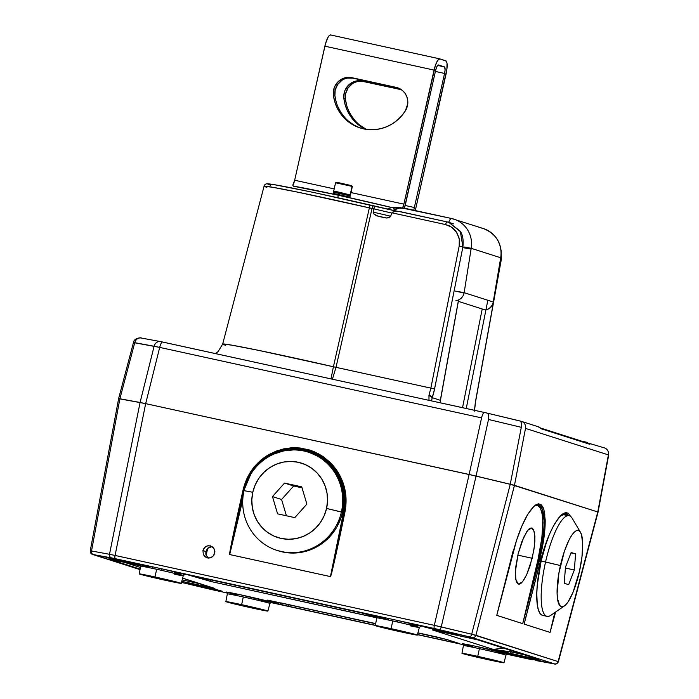 <?xml version="1.0" encoding="UTF-8"?>
<svg xmlns="http://www.w3.org/2000/svg" width="699" height="699" viewBox="0 0 699 699"><rect width="100%" height="100%" fill="white"/><g stroke="black" fill="none" stroke-linecap="round" stroke-linejoin="round"><path stroke-width="1.05" d="M212.147 546.592L207.909 548.121L205.864 551.502L202.946 550.567L203.549 548.916L205.96 546.408L208.669 545.622L212.784 547.081L214.357 549.231L214.75 553.154L212.776 556.561L209.018 558.108L206.118 557.47L203.33 554.499L202.946 550.567L204.921 547.16L207.236 545.867L210.696 545.893M532.201 558.283L517.819 555.128L532.201 558.283L526.705 574.674L523.56 580.397L521.358 583.018L519.278 584.172L517.522 583.613L516.264 581.393L515.408 575.705L515.862 566.312L518.142 553.783L523.647 537.391L527.885 530.2L532 527.955L534.508 532.315L534.892 540.982L533.835 550.331L530.008 566.05L526.705 574.674L522.459 581.865L518.343 584.111L515.836 579.751L515.451 571.083L518.142 553.783L521.847 541.708L526.784 531.668L528.986 529.047L531.074 527.894L533.52 529.37L534.936 536.36L534.482 545.753L532.201 558.283M335.607 469.955L340.963 479.444L344.275 489.85L345.402 500.799L344.301 511.79L344.974 511.939C347.892 496.386 344.939 482.196 336.114 469.361L335.581 469.938L336.114 469.361L332.479 464.818L323.384 456.77L318.01 453.511L309.159 449.876L299.74 447.972L291.387 447.788L283.278 448.941L268.774 454.612L269.438 455.468L289.631 448.924L309.613 450.969L323.838 458.116L335.607 469.955M251.579 472.375L244.108 489.85L229.7 554.534L242.78 499.654L229.7 554.534L244.108 489.85L243.147 489.641L244.108 489.85C247.9 474.752 256.341 463.288 269.438 455.468L268.774 454.612C255.458 462.589 246.922 474.263 243.147 489.641C234.733 526.653 228.652 556.02 229.691 554.552L330.435 576.605C330.776 578.379 337.355 549.126 344.974 511.939L344.301 511.79L330.435 576.588L229.691 554.552L330.435 576.605L343.62 511.659L344.301 511.79L330.435 576.588L343.62 511.659L343.873 491.563L341.173 481.899L336.708 472.987L330.653 465.15L323.218 458.693L314.69 453.852L305.393 450.811L295.668 449.684L284.327 450.838L293.126 449.71L305.393 450.811L311.343 452.515L322.222 458.002L331.116 465.648L334.681 469.999L340.029 479.173L343.192 488.348L344.555 496.989L344.563 504.792L343.62 511.659L344.301 511.79L344.939 493.791M538.527 504.591L542.354 508.994L543.997 520.161C544.241 531.188 542.529 544.259 538.842 559.375L539.593 559.567C543.481 544.233 545.342 530.96 545.185 519.741A0.935 0.673 178.7 0 1 543.997 520.161A0.935 0.673 -1.3 0 0 545.185 519.741L543.805 509.265L542.826 506.819L540.869 504.46L538.413 503.83L535.95 504.73L533.285 506.88L527.841 514.202A0.935 0.69 31.1 0 1 527.762 514.464A0.935 0.69 -148.9 0 0 527.841 514.202C522.302 523.577 517.478 535.906 513.372 551.188L500.126 601.804M513.04 551.127L496.762 615.365A0.935 0.909 -72.3 0 0 496.771 615.347L522.712 623.639A0.935 0.909 107.7 0 1 522.712 623.657L539.593 559.567L538.842 559.375L522.712 623.639L496.771 615.347A0.935 0.909 107.7 0 1 496.762 615.365L522.712 623.657A0.935 0.909 -72.3 0 0 522.712 623.639L538.081 559.191L538.842 559.375L522.712 623.639L538.081 559.191L541.708 539.733L542.87 522.703L542.45 515.914L541.393 510.637L539.724 507.063L537.505 505.325L535.661 505.246L537.505 505.325L540.205 507.815L541.978 512.979L542.791 520.082L542.074 536.718L538.081 559.191L538.842 559.375L542.005 544.198M527.579 514.639A0.935 0.69 -148.9 0 0 527.762 514.464C533.04 506.137 535.382 505.447 535.661 505.246L538.824 504.669M496.771 615.347L499.226 605.43L496.771 615.347M540.397 559.873L549.327 534.613L553.224 526.443L558.37 518.256L561.55 514.787L565.972 512.568L568.444 513.354L570.55 516.325L568.235 513.206L565.779 512.585L563.307 513.477L560.65 515.635L555.207 522.948A0.935 0.69 31.1 0 1 555.128 523.21A0.935 0.69 -148.9 0 0 555.207 522.948C549.667 532.323 544.844 544.652 540.738 559.934L527.492 610.55M554.936 523.394A0.935 0.69 -148.9 0 0 555.128 523.21C560.406 514.883 562.739 514.193 563.027 513.992L565.875 513.337L568.671 515.547M555.591 612.027L550.069 632.403L524.128 624.111L540.738 559.934L524.128 624.111A0.935 0.909 -72.3 0 0 524.128 624.093L550.078 632.394L524.128 624.093A0.935 0.909 107.7 0 1 524.128 624.111L550.069 632.403A0.935 0.909 -72.3 0 0 550.078 632.394L555.189 612.307L550.078 632.394A0.935 0.909 107.7 0 1 550.069 632.403L555.548 612.202M524.958 620.642L526.592 614.176L524.958 620.651M550.078 632.394L554.805 612.569L550.078 632.394M566.443 515.058L564.871 514.071L563.027 513.992L564.871 514.071L566.443 515.058M538.387 504.564L542.214 509.038L543.997 520.161C543.499 510.742 541.699 505.56 538.588 504.626L538.405 504.564M344.939 493.774L345.254 496.893M309.072 450.803L305.367 449.841C293.353 447.159 281.374 449.038 269.438 455.468L289.692 448.941L309.692 450.995M568.462 515.504L565.771 513.319M305.306 449.815L309.806 451.03C320.352 454.49 328.949 460.798 335.581 469.946C341.226 477.933 344.441 486.871 345.245 496.762M477.452 639.795L477.452 639.795A1.564 1.512 -72.3 0 0 477.67 639.856L432.969 630.052M433.031 630.061L446.207 632.778M477.67 639.856A1.564 1.512 107.7 0 1 477.539 639.821L468.409 637.637L477.67 639.856L538.457 659.288L477.67 639.856M532.821 657.497L532.979 658.283L538.676 659.375L532.979 658.283L532.821 657.497M510.724 651.826L511.939 650.821L510.724 651.826L524.591 654.867L510.724 651.826L510.777 653.425L532.979 658.283L510.777 653.425L510.724 651.826L493.337 649.415L510.777 653.425L493.337 649.415L503.306 648.06L493.337 649.415L432.419 629.948L493.337 649.415L506.592 651.407M367.814 614.255L367.814 614.255A1.564 1.512 -72.3 0 0 368.032 614.325L188.11 574.928A1.564 1.512 -72.3 0 0 188.704 574.928A1.564 1.512 107.7 0 1 188.11 574.928L211.054 581.542C206.528 580.214 203.418 578.886 201.714 577.549L199.905 578.693A1.564 1.512 -72.3 0 0 201.67 577.697M209.805 579.488L211.054 581.542L188.11 574.928L193.606 575.932M368.032 614.325A1.564 1.512 107.7 0 1 367.901 614.281L358.77 612.106L376.726 617.103L368.032 614.325M447.185 639.629L436.683 636.955M436.377 636.885L447.421 639.699A1.564 1.512 107.7 0 1 447.264 639.655L459.086 643.438A1.564 1.512 -72.3 0 0 459.217 643.473L447.421 639.699L459.217 643.473A1.564 1.512 107.7 0 1 459.077 643.429L459.138 643.447M453.581 641.673L453.747 642.468L459.444 643.552L453.747 642.468L453.581 641.673M443.376 638.615L417.88 633.032L443.376 638.615M375.66 623.788L288.521 604.705L288.573 606.295L375.372 625.299L288.573 606.295L288.521 604.705L281.103 602.931A1.564 1.512 107.7 0 1 279.294 604.076L288.573 606.295L279.294 604.076A1.564 1.512 -72.3 0 0 281.103 602.931L375.66 623.788M417.486 634.526L453.747 642.468L417.486 634.526M267.499 600.301L279.294 604.076L268.372 600.223A1.564 1.512 107.7 0 1 267.499 600.301L270.6 600.581L267.499 600.301M270.303 600.528L270.793 600.616M201.085 584.032L201.137 585.622L214.908 588.453L204.728 585.308M200.377 583.875L182.159 579.882L200.377 583.875M213.649 588.112L181.766 581.376L201.137 585.622L201.076 584.093M140.429 567.466L124.099 562.249L140.429 567.466M108.869 559.104L140.123 569.1L108.869 559.104A1.564 1.512 -72.3 0 0 109.472 559.113A1.564 1.512 107.7 0 1 108.869 559.104L114.348 560.109L108.869 559.104M114.348 560.109L140.709 565.902L109.018 559.034M420.719 626.321L419.339 627.466A21.818 0.507 -167.3 0 0 397.556 622.04L392.759 620.93L391.091 628.663A21.538 0.498 12.7 0 1 417.338 635.068A21.538 0.498 12.7 0 1 401.567 632.01A21.538 0.498 12.7 0 1 375.311 625.605A21.538 0.498 12.7 0 1 391.091 628.663L417.312 635.033L397.495 631.11L375.346 625.64L391.091 628.663L392.759 620.93L388.216 619.987A1.564 0.725 102 0 0 387.84 618.327L397.853 620.52L397.556 622.04L388.216 619.987A21.818 0.507 -167.3 0 0 376.813 617.916M174.252 574.159A21.818 0.507 -167.3 0 0 183.234 575.749A21.818 0.507 -167.3 0 0 161.46 570.34L161.757 568.82L434.42 628.523A3.128 0.795 -77.6 0 1 434.324 625.343L115.082 555.443A3.128 0.795 102.4 0 0 115.178 558.623A3.128 0.795 -77.6 0 1 115.082 555.443L109.498 554.29A3.128 2.7 100.4 0 0 111.456 557.854L151.744 566.636L139.992 564.591A23.373 0.542 12.7 0 1 151.744 566.636L161.757 568.82L161.46 570.34L152.137 568.296A1.564 0.725 102 0 0 151.744 566.636L387.84 618.327L376.088 616.291A23.373 0.542 12.7 0 1 387.84 618.327A1.564 0.725 -78 0 1 388.216 619.987A21.818 0.507 -167.3 0 0 376.778 617.872L376.018 616.247M92.539 554.429A3.128 3.023 -72.3 0 0 92.827 554.508L111.456 557.854A3.128 2.7 -79.6 0 1 109.498 554.29L91.517 550.978A3.128 2.7 100.4 0 0 93.483 554.543L151.744 566.636A1.564 0.725 -78 0 1 152.12 568.296L152.12 568.296A21.818 0.507 -167.3 0 0 140.717 566.216M269.858 603.42A21.818 0.507 -167.3 0 0 243.304 596.972A21.818 0.507 -167.3 0 0 227.332 593.888L226.563 592.254M226.642 592.298A23.373 0.542 12.7 0 1 249.062 596.675A23.373 0.542 12.7 0 1 271.186 602.328L239.346 594.534L226.161 592.044L236.507 594.866M505.954 655.12A21.818 0.507 -167.3 0 0 479.4 648.672A21.818 0.507 -167.3 0 0 463.428 645.588L462.668 643.945M462.747 643.989A23.373 0.542 12.7 0 1 485.158 648.366A23.373 0.542 12.7 0 1 507.282 654.028L475.442 646.234L462.257 643.744L472.603 646.566M210.163 545.753L213.719 548.112L214.881 551.397L213.929 555.189L214.881 551.397L214.75 553.154L212.776 556.561L210.46 557.863L207.035 557.846M206.083 555.128L207.821 548.191L206.083 555.128M377.242 617.846L211.054 581.542L205.497 579.62M203.295 578.554L201.994 577.767M377.574 617.96L375.73 616.789L376.726 617.82L211.054 581.542M182.605 578.195L208.451 586.627M205.253 585.5L203.077 584.722M436.272 636.859L417.923 632.84L436.272 636.859M375.695 623.587L267.586 600.118M214.908 588.453L182.622 578.125L214.908 588.453M206.362 550.122L209.036 547.334M210.25 546.828L211.753 546.592M207.734 557.549L205.838 554.298L205.864 551.502L206.196 555.408L208.468 558.099M209.656 588.803L209.822 588.025L209.656 588.803L188.241 583.508L215.965 589.484L222.623 591.319L209.656 588.803L188.066 583.534L216.865 589.703L222.448 591.337L209.656 588.803M528.383 658.589L528.558 657.82L528.383 658.589L506.967 653.303L534.691 659.279L541.349 661.105L528.383 658.589L506.801 653.32L535.591 659.498L540.379 661.027L528.383 658.589M446.294 632.35L446.469 631.573L446.294 632.35L424.878 627.064L452.603 633.032L459.26 634.867L446.294 632.35L424.704 627.082L453.502 633.25L459.094 634.884L446.294 632.35M140.482 565.089L106.003 557.321L140.429 565.002M399.478 631.346L399.601 630.778L399.478 631.346L405.743 632.665L383.69 627.492L404.747 632.001L384.406 627.545L399.478 631.346M163.383 579.646L163.505 579.078L163.383 579.646L172.47 581.315L157.083 577.627L167.996 580.144L172.863 581.489L163.383 579.646L147.594 575.793L157.083 577.627L147.996 575.959L163.383 579.646M486.128 659.043L486.251 658.475L486.128 659.043L495.215 660.712L479.829 657.034L490.742 659.541L495.617 660.887L486.128 659.043L470.34 655.19L479.829 657.034L470.742 655.356L486.128 659.043M250.032 607.344L250.155 606.784L250.032 607.344L254.48 608.296L234.244 603.49L250.032 607.344M243.733 605.334L259.521 609.187L234.261 603.517L243.733 605.334M507.369 654.028L505.989 655.164A21.818 0.507 -167.3 0 0 479.4 648.672L477.74 656.361A21.538 0.498 12.7 0 1 503.988 662.774A21.538 0.498 12.7 0 1 488.217 659.716L461.995 653.338L496.989 660.808L503.787 662.792L488.217 659.716A21.538 0.498 12.7 0 1 461.969 653.303A21.538 0.498 12.7 0 1 477.74 656.361L479.4 648.672A21.818 0.507 -167.3 0 0 463.428 645.57L461.969 653.303M184.623 574.622L183.243 575.766A21.818 0.507 -167.3 0 0 161.46 570.34L156.663 569.231L154.986 576.963A21.538 0.498 12.7 0 1 181.242 583.377A21.538 0.498 12.7 0 1 165.471 580.31L139.25 573.94L174.234 581.411L181.032 583.394L165.471 580.31A21.538 0.498 12.7 0 1 139.215 573.905A21.538 0.498 12.7 0 1 154.986 576.963L156.663 569.231L152.12 568.296A21.818 0.507 -167.3 0 0 140.674 566.173L139.914 564.547M271.273 602.328L269.893 603.464A21.818 0.507 -167.3 0 0 243.304 596.972L241.644 604.661A21.538 0.498 12.7 0 1 267.892 611.075A21.538 0.498 12.7 0 1 252.121 608.016L225.899 601.647L257.564 608.305L267.691 611.101L252.121 608.016A21.538 0.498 12.7 0 1 225.864 601.603A21.538 0.498 12.7 0 1 241.644 604.661L243.304 596.972A21.818 0.507 -167.3 0 0 227.332 593.87L225.864 601.603M603.831 447.736A6.247 6.038 107.7 0 1 608.41 454.909L597.776 511.965L558.117 661.586A3.128 3.023 107.7 0 1 554.499 663.884L553.853 663.849A3.128 2.7 100.4 0 0 553.992 663.875A3.128 2.7 -79.6 0 1 553.975 663.875C555.836 664.504 557.313 663.788 558.405 661.717L597.776 511.965L510.261 484.25L471.694 634.22L475.897 635.304A3.128 3.023 107.7 0 1 472.279 637.602L554.499 663.884A3.128 3.023 -72.3 0 0 558.117 661.586L471.694 634.22A3.128 1.573 103.5 0 1 469.483 636.876L472.279 637.602A3.128 3.023 -72.3 0 0 475.897 635.304L514.464 485.333L510.261 484.25L469.134 474.472L434.324 625.343L441.244 626.924A3.128 1.573 103.5 0 1 439.033 629.581L469.483 636.876A3.128 1.573 -76.5 0 0 471.694 634.22L434.324 625.343A3.128 0.795 102.4 0 0 434.42 628.523L439.033 629.581A3.128 1.573 -76.5 0 0 441.244 626.924L476.054 476.054L144.003 403.279L140.08 402.484L109.498 554.29L115.082 555.443L145.663 403.646L119.878 398.771L91.517 550.978L119.878 398.771L118.629 398.613L90.25 550.812C90.215 552.699 90.992 553.914 92.556 554.438L92.556 554.438A3.128 3.023 107.7 0 0 92.827 554.508L140.027 569.598L93.483 554.543A3.128 2.7 -79.6 0 1 91.517 550.978L90.538 550.926M208.293 588.811L181.504 582.389L208.293 588.811A3.128 1.573 103.5 0 1 208.25 588.803A3.128 1.573 -76.5 0 0 208.293 588.811L212.915 589.869L208.293 588.811M208.215 588.794A3.128 1.573 -76.5 0 0 208.258 588.803L181.504 582.398M532.184 659.777A3.128 0.795 -77.6 0 1 532.166 659.777A3.128 0.795 -77.6 0 1 532.149 659.769L506.731 654.203L532.149 659.769A3.128 0.795 102.4 0 0 532.184 659.777M227.245 593.005L212.933 589.877A3.128 0.795 102.4 0 0 212.933 589.877A3.128 0.795 102.4 0 0 212.95 589.877L208.25 588.803M463.341 644.705L417.452 634.657M375.346 625.439L270.635 602.512M536.011 660.572A3.128 2.7 -79.6 0 1 535.871 660.538L553.975 663.875A3.128 2.7 -79.6 0 1 553.853 663.849L535.871 660.538A3.128 2.7 100.4 0 0 536.116 660.59M91.517 550.978L109.498 554.29L140.08 402.484L118.612 398.596L119.878 398.771L134.75 342.676A6.247 5.391 -79.6 0 1 141.049 338.001A6.247 5.391 -79.6 0 1 141.32 338.054A6.247 5.391 100.4 0 0 141.076 338.001A6.247 5.391 100.4 0 0 134.75 342.676L154.112 346.241A6.247 5.391 -79.6 0 1 160.438 341.566A6.247 5.391 100.4 0 0 154.112 346.241L159.704 347.394A6.247 1.59 -77.6 0 1 162.5 341.994A6.247 1.59 102.4 0 0 159.704 347.394L481.576 417.88A6.247 1.59 -77.6 0 1 484.39 412.471A6.247 1.59 -77.6 0 1 484.398 412.471L160.438 341.566A6.247 5.391 100.4 0 1 160.683 341.619L162.544 342.003A6.247 1.59 102.4 0 0 162.509 341.994M162.544 342.003L484.355 412.471A6.247 1.59 102.4 0 0 481.576 417.88L469.134 474.472L145.663 403.646L115.082 555.443L434.324 625.343L469.134 474.472L476.054 476.054L441.244 626.924L471.694 634.22L510.261 484.25L476.054 476.054L488.505 419.461A6.247 3.146 -76.5 0 0 486.827 413.03A6.247 3.146 -76.5 0 0 486.731 413.013L484.424 412.48L486.731 413.013M506.364 653.897L497.269 652.123M506.731 654.203L554.683 663.954L472.279 637.602L397.853 620.52L420.038 625.893L410.619 624.417M385.953 618.86L377.093 616.597M184.536 574.63A23.373 0.542 12.7 0 0 161.757 568.82L182.282 573.73L184.877 574.508L183.217 574.429M181.233 574.071L174.523 572.726M149.857 567.16L140.997 564.906M270.268 602.197L261.173 600.424M118.944 559.803L140.508 565.045L112.635 559.121L105.977 557.286L118.944 559.803M446.189 632.778L432.69 630M193.579 575.932L358.762 612.097L188.249 574.849M268.774 454.612L276.891 450.82L285.935 448.417L295.555 447.709L300.43 448.05L310.024 450.147L314.602 451.877L323.06 456.543L330.295 462.52L336.114 469.361L341.584 479.016L344.948 489.615L345.813 495.163L345.83 506.356L334.943 559.069L330.435 576.605L229.691 554.552L232.828 536.71L243.147 489.641L246.738 478.981L252.374 469.352L255.904 465.018L264.126 457.627L268.774 454.612M484.39 412.471L486.819 413.03A6.247 3.146 103.5 0 1 486.819 413.03A6.247 3.146 103.5 0 1 488.505 419.461L521.305 427.316L510.261 484.25L597.776 511.965L514.464 485.333L475.897 635.304L558.117 661.586M527.841 514.202L534.185 506.032L538.606 503.822L541.078 504.608L543.752 509.09L544.766 513.905L544.949 528.339L543.097 543.324L540.93 554.089L522.712 623.657L496.762 615.365L516.509 540.476L521.961 525.866L527.841 514.202M410.348 625.858A21.818 0.507 -167.3 0 0 419.33 627.449A21.818 0.507 -167.3 0 0 397.556 622.04L397.853 620.52A23.373 0.542 12.7 0 1 420.632 626.33M207.524 557.977L204.903 556.649L203.33 554.499L202.946 550.567L205.864 551.502M589.86 444.328L586.601 442.222A3.128 0.795 102.4 0 0 586.583 442.222A3.128 0.795 102.4 0 0 586.085 442.572A3.128 0.795 -77.6 0 1 586.583 442.222L589.86 444.328L541.681 428.924L589.86 444.328M586.566 442.214L581.472 441.104L604.364 447.876C607.265 448.819 608.715 451.204 608.698 455.014L608.41 454.909A6.247 6.038 -72.3 0 0 604.364 447.876M588.977 443.594L587.92 443.175M538.16 426.74L541.681 428.924L538.16 426.74M447.98 222.107L447.019 221.88A3.128 0.795 -77.6 0 1 447.037 221.88A3.128 0.795 102.4 0 0 445.613 224.58L391.964 212.828L445.613 224.58A3.128 0.795 -77.6 0 1 447.019 221.88L399.033 211.482L394.044 211.561L391.964 212.828L390.488 216.69L388.286 217.878L385.944 217.966L378.142 216.306M391.964 212.828L390.453 216.734L386.669 218.018L376.569 215.816L373.677 213.824L373.179 212.138A92.382 2.141 12.7 0 1 390.776 216.253A92.382 2.141 12.7 0 0 373.179 212.138L374.594 206.022L373.467 205.768A3.128 0.795 102.4 0 0 373.449 205.768L369.448 204.868A87.576 2.027 -167.3 0 0 270.478 185.139L267.778 184.012L268.451 183.898L273.79 184.597L307.534 191.211M392.628 212.094L396.525 211.325L401.287 211.867L447.019 221.88M266.861 187.428L264.065 186.249L272.627 187.271L298.421 192.295L372.043 208.468L336.009 367.351L333.406 366.765L331.003 378.884L333.406 366.765L430.864 388.12L428.959 395.363A3.128 1.651 19.6 0 1 432.227 397.687L434.568 389.011L430.864 388.12L459.182 246.048L430.864 388.12L434.568 389.011L462.895 246.939L459.182 246.048L459.295 239.207L456.718 232.391L451.72 227.21L445.613 224.58L449.649 225.995L453.441 228.538L455.862 231.151L458.85 237.179L459.435 240.22L459.182 246.048L462.895 246.939L460.361 231.596L448.802 222.352L447.037 221.88M453.502 223.855L448.889 222.378L459.994 230.993C462.659 234.314 463.629 239.626 462.895 246.939L434.07 391.318L431.466 400.885L432.227 397.687L428.959 395.363L428.985 400.344M458.509 299.932L440.344 400.282L440.588 402.886L440.344 400.282L458.509 299.932M501.253 259.198L500.781 259.049L501.358 259.215L493.774 300.553L501.253 259.198L501.2 250.792M493.345 302.894L475.399 402.065L474.368 411.161L475.399 402.065L493.345 302.894M466.25 408.566L462.537 407.674L482.214 308.984L462.537 407.674L465.744 408.391M466.259 408.504L487.841 300.255L466.259 408.504M225.637 345.315A96.392 2.228 12.7 0 1 222.666 344.065L231.561 345.114L258.473 350.348L333.406 366.765L369.369 207.865A3.128 0.577 -77.1 0 0 369.465 204.877A3.128 0.577 102.9 0 1 369.369 207.865L372.043 208.468A3.128 0.795 -77.6 0 1 373.449 205.768A3.128 0.795 102.4 0 0 372.043 208.468L373.921 208.879A92.259 2.132 12.7 0 1 391.877 213.081A92.259 2.132 -167.3 0 0 373.921 208.879L373.179 212.138L373.677 213.824L378.264 216.332M316.962 193.204L397.215 211.343A89.14 2.062 -167.3 0 0 374.594 206.022L373.921 208.879L372.043 208.468L336.009 367.351L332.409 379.199L336.009 367.351L430.864 388.12L428.959 395.363L428.994 400.344M397.215 211.343L374.577 206.074M432.227 397.687L440.344 400.282L432.227 397.687M462.537 407.674L440.685 402.886L462.537 407.674M462.895 246.939L467.596 248.442L462.895 246.939M519.532 420.868A6.247 3.146 103.5 0 1 519.628 420.894A6.247 3.146 103.5 0 1 521.305 427.316A6.247 3.146 -76.5 0 0 519.61 420.885A6.247 3.146 -76.5 0 0 519.532 420.868L486.897 413.048M486.819 413.03L521.463 421.375A6.247 6.038 107.7 0 1 525.508 428.4L608.41 454.909L525.508 428.4A6.247 6.038 -72.3 0 0 521.506 421.383M521.463 421.375L538.632 426.862M521.305 427.316L488.505 419.461L476.054 476.054L510.261 484.25L521.305 427.316M134.75 342.676L119.878 398.771L140.08 402.484L154.112 346.241L140.08 402.484L145.663 403.646L159.704 347.394L133.771 342.624M608.41 454.909L597.776 511.965L514.464 485.333L525.508 428.4L514.464 485.333L469.134 474.472L481.576 417.88L159.704 347.394L145.663 403.646L469.134 474.472L144.003 403.279L118.9 398.718M520.93 421.226L520.012 420.981M161.993 341.881L160.683 341.619M371.475 205.331L373.467 205.768M215.414 353.58L218.105 351.606L222.666 344.065A96.392 2.228 12.7 0 1 333.406 366.765L369.369 207.865A90.695 2.097 -167.3 0 0 264.065 186.249C264.659 184.16 266.302 183.383 269.01 183.907C280.456 185.209 325.856 194.872 369.465 204.868M574.333 570L565.404 568.042L574.333 570L568.654 584.679L564.224 583.263L565.474 567.169L571.153 552.49L575.592 553.905L574.333 570L568.654 584.679L564.224 583.263L565.474 567.169L571.153 552.49L575.592 553.905L570.996 552.9L575.592 553.905L574.333 570M542.651 615.382A51.543 13.115 102.4 0 1 541.131 561.017A51.543 13.115 102.4 0 1 546.871 540.773L541.131 561.017L545.561 561.987A51.543 13.115 102.4 0 0 550.829 615.312L564.399 605.946A39.048 9.935 -77.6 0 1 560.406 565.543L541.131 561.017L537.269 585.194L536.788 593.818L537.286 604.6L538.405 609.939L540.117 613.556L542.345 615.303L547.072 616.352A51.543 13.115 -77.6 0 1 545.561 561.987A51.543 13.115 -77.6 0 1 569.126 515.644L564.696 514.682A51.543 13.115 102.4 0 0 560.353 516.15L563.717 514.613L566.173 515.399M580.519 532.341L572.105 518.16A51.543 13.115 102.4 0 0 545.561 561.987L560.406 565.543A39.048 9.935 -77.6 0 1 580.519 532.341A39.048 9.935 -77.6 0 1 579.41 571.625L581.97 556.815L582.695 543.805L581.472 534.56L580.179 531.825L578.484 530.497L576.465 530.637L574.194 532.236L571.765 535.233L569.257 539.506L564.408 551.205L558.912 573.031L557.12 593.364L557.487 598.562L559.637 605.343L561.323 606.671L563.342 606.531L565.613 604.932L568.051 601.935L573.04 592.271L579.41 571.625A39.048 9.935 -77.6 0 1 564.399 605.946M302.038 487.823L293.659 485.988L281.583 499.497L286.424 515.783L281.583 499.497L272.461 496.578L284.537 483.079L301.741 486.845L306.878 504.11L294.812 517.618L277.599 513.844L272.461 496.578L281.583 499.497L293.659 485.988L284.537 483.079L302.038 487.823M277.8 550.663L287.35 552.752L292.243 553.066L302.02 552.21L311.483 549.405L320.273 544.766L328.049 538.475L334.506 530.768L337.163 526.478L341.199 517.216L342.545 512.341L341.409 511.983A51.543 49.839 -72.3 0 0 304.039 451.047A51.543 49.839 -72.3 0 0 244.012 490.654A51.543 49.839 -72.3 0 0 281.382 551.59A51.543 49.839 -72.3 0 0 341.409 511.983L326.564 508.426A39.048 37.755 107.7 0 1 281.085 538.431A39.048 37.755 107.7 0 1 252.785 492.271L244.012 490.654A51.543 49.839 107.7 0 1 308.408 452.218A51.543 49.839 107.7 0 1 341.409 511.983A51.543 49.839 107.7 0 1 277.014 550.41A51.543 49.839 107.7 0 1 244.012 490.654L252.785 492.271L251.815 499.855L252.304 507.457L254.226 514.787L257.52 521.559L262.038 527.527L267.621 532.437L274.06 536.124L281.085 538.431L288.451 539.27L295.86 538.623L303.034 536.5L309.683 532.988L315.572 528.217L320.465 522.38L324.179 515.696L326.564 508.426L327.525 500.842L327.036 493.232L325.114 485.901L321.828 479.13L317.302 473.171L311.719 468.251L305.288 464.573L298.255 462.266L290.889 461.419L283.479 462.074L276.315 464.188L269.657 467.701L263.768 472.472L258.875 478.308L255.161 484.992L252.785 492.271A39.048 37.755 107.7 0 1 298.255 462.266A39.048 37.755 107.7 0 1 326.564 508.426L342.545 512.341L343.821 502.336L343.742 497.295L342.134 487.386L338.683 478.037L336.298 473.677L330.321 465.805L326.8 462.371L318.831 456.674L309.526 452.576M306.878 504.11L294.812 517.618L277.599 513.844L272.461 496.578L284.537 483.079L301.741 486.845L306.878 504.11M277.014 550.41L278.158 550.777A51.543 49.839 -72.3 0 0 342.545 512.341A51.543 49.839 -72.3 0 0 309.543 452.585L308.408 452.218M355.083 82.281L357.949 81.425L363.856 81.503L401.488 89.743L359.391 80.682L353.563 81.792L348.548 85.103L345.105 90.11L344.153 93.019L345.673 93.509A15.623 15.098 -72.3 0 0 345.393 99.013A40.612 39.266 -72.3 0 0 366.259 129.367L359.566 124.972M343.873 98.524L345.393 99.013L343.873 98.524A15.623 15.098 107.7 0 1 344.153 93.019L343.873 98.524L345.079 104.518L347.158 110.241L350.059 115.553L353.72 120.342L358.054 124.483L365.463 129.245A40.612 39.266 107.7 0 1 343.873 98.524M398.194 87.978A15.623 15.098 -72.3 0 0 397.635 87.847L348.906 77.327L343.069 78.437L338.054 81.748L334.611 86.755L333.659 89.664L335.179 90.154A15.623 15.098 -72.3 0 0 334.908 95.658L333.388 95.169A15.623 15.098 107.7 0 1 333.659 89.664L333.388 95.169L334.908 95.658A40.612 39.266 -72.3 0 0 360.859 128.179M405.324 110.923A40.612 39.266 107.7 0 1 360.099 127.943A40.612 39.266 107.7 0 1 333.388 95.169L334.594 101.163L336.665 106.886L339.565 112.198L343.226 116.986L347.56 121.128L352.462 124.544L357.836 127.148L363.532 128.869L369.448 129.691L375.424 129.568L381.331 128.529L387.036 126.58L392.41 123.767L397.32 120.167L401.654 115.851L405.324 110.923L407.753 103.88L407.692 100.14L406.757 96.549L405.018 93.299L402.563 90.59L399.54 88.572L396.115 87.358A15.623 15.098 107.7 0 1 397.443 87.716A15.623 15.098 107.7 0 1 405.324 110.923M397.635 87.847L353.371 78.148A15.623 15.098 -72.3 0 0 335.179 90.154L337.617 84.57L341.933 80.333M336.114 101.652L334.908 95.658L335.179 90.154L333.659 89.664A15.623 15.098 107.7 0 1 351.85 77.668L396.115 87.358L351.85 77.668L353.371 78.148L347.464 78.078L344.59 78.926M404.345 208.477L435.591 70.582L405.385 204.632A12.495 3.18 -77.6 0 1 404.433 208.188M414.35 207.498L405.184 205.497L414.35 207.498L444.564 73.447L435.398 71.438L444.564 73.447L414.35 207.498A12.495 3.18 -77.6 0 0 413.817 210.242L414.35 207.498M439.715 58.847L330.662 34.967A12.495 3.18 102.4 0 0 330.592 34.95A12.495 3.18 102.4 0 0 324.878 46.186L434.07 70.092A12.495 3.18 -77.6 0 1 439.785 58.856A12.495 3.18 -77.6 0 1 439.863 58.882L445.787 60.778A12.495 3.18 -77.6 0 1 446.084 73.937L415.87 207.987L446.906 69.192L447.019 63.373L446.329 61.197L439.863 58.882L437.705 60.394L435.355 65.505L403.865 204.152A6.247 1.59 -77.6 0 1 402.659 207.874M415.433 210.591A6.247 1.59 -77.6 0 1 415.87 207.987L415.398 210.984M293.397 186.196L338.316 195.222L337.748 197.73L338.316 195.222A64.037 1.485 -167.3 0 0 293.397 186.196L292.802 185.165A6.247 1.59 102.4 0 0 294.672 180.237L334.192 188.896L294.672 180.237L324.878 46.186L434.07 70.092L403.865 204.152L350.977 192.566L403.865 204.152L402.51 208.197M435.591 70.582A6.247 1.59 -77.6 0 1 438.448 64.963A6.247 1.59 -77.6 0 1 438.491 64.972L444.415 66.868A6.247 1.59 -77.6 0 1 444.564 73.447L445.071 69.979L444.686 67.078L437.67 65.391L444.415 66.868L438.491 64.972L437.006 66.414L435.591 70.582M359.356 127.629L353.982 125.034L349.081 121.617M344.747 117.467L341.086 112.688L338.185 107.375M355.241 120.822L351.58 116.034L348.679 110.722M346.599 105.007L345.393 99.013L345.673 93.509L348.111 87.925L352.418 83.679M330.662 34.967L329.29 35.527L327.709 37.851L325.472 43.827L294.672 180.237L292.802 185.165M338.316 195.222L392.322 207.664A64.037 1.485 -167.3 0 0 338.316 195.222M344.153 93.019A15.623 15.098 107.7 0 1 362.335 81.023L363.856 81.503A15.623 15.098 -72.3 0 0 345.673 93.509L344.153 93.019M335.852 182.841L352.078 186.397L351.632 185.654L337.407 182.404L351.798 185.768M336.577 182.36L335.59 182.727M349.255 194.881L333.659 191.264L350.155 194.925L352.078 186.397L342.929 184.187L335.581 182.727L333.659 191.264M350.426 195.038L352.348 186.511L351.632 185.654L352.348 186.502L350.426 195.038L349.849 194.986M333.502 192.164L349.954 195.842L349.675 197.057L349.954 195.842A0.935 0.909 -72.3 0 0 349.273 194.733L348.775 194.584M348.006 194.383L334.646 191.456M334.585 191.482L349.273 194.733A0.935 0.909 107.7 0 1 349.954 195.842L333.458 192.173L333.178 193.396L349.946 197.17L333.231 193.387M349.675 197.057A0.935 0.909 107.7 0 1 349.273 197.651M481.13 227.953A26.553 25.671 107.7 0 1 483.568 228.617A26.553 25.671 107.7 0 1 500.694 257.756L493.223 301.977A9.375 9.061 107.7 0 1 493.153 302.379L493.153 302.379A9.375 9.061 -72.3 0 0 493.223 301.977L464.145 292.68L456.578 291.282M464.066 293.082A9.375 9.061 -72.3 0 0 464.145 292.68A9.375 9.061 107.7 0 1 464.066 293.082L455.599 291.125L464.066 293.082A9.375 9.061 107.7 0 1 455.958 300.596A9.375 9.061 -72.3 0 0 464.066 293.082M451.528 218.499L405.35 208.389L399.208 208.153L393.126 210.312L390.086 209.656L393.126 210.312C397.382 208.031 401.462 207.385 405.35 208.389L405.105 208.328M458.256 301.33L485.045 309.893L458.256 301.33M485.945 309.744A9.375 9.061 -72.3 0 0 493.153 302.379A9.375 9.061 107.7 0 1 485.945 309.744M451.641 218.525A9.375 2.385 102.4 0 0 451.58 218.507A9.375 2.385 102.4 0 0 448.688 222.317A9.375 2.385 -77.6 0 1 451.58 218.507A9.375 2.385 -77.6 0 1 451.641 218.525A26.553 25.671 107.7 0 1 453.887 219.128A26.553 25.671 107.7 0 1 471.196 248.32A26.553 25.671 -72.3 0 0 454.07 219.189A26.553 25.671 -72.3 0 0 451.641 218.525M464.739 247L471.196 248.32L464.739 247M455.599 291.125L464.145 292.68L471.082 249.062L464.564 247.944L471.082 249.062L471.196 248.32L500.694 257.756A26.553 25.671 -72.3 0 0 483.385 228.556C496.412 233.894 502.284 243.671 500.982 257.887L500.842 258.691A9.375 0.585 -170.3 0 0 500.571 258.49A9.375 0.585 9.7 0 1 500.842 258.682L493.442 302.51C492.323 306.73 489.606 309.194 485.289 309.919M393.126 210.312L398.028 211.386L393.126 210.312M493.223 301.977L500.694 257.756L471.196 248.32L464.145 292.68L493.223 301.977A9.375 0.481 9.5 0 1 493.503 302.151M393.458 208.354L394.35 208.153M395.389 207.97L397.364 207.76M527.762 514.455C522.284 523.752 517.496 535.993 513.398 551.196M555.128 523.202C549.641 532.498 544.853 544.739 540.764 559.951M477.539 639.821L538.326 659.253M367.901 614.281L376.726 617.103M417.923 632.84L447.281 639.664M114.356 560.117L140.709 565.902M376.778 617.872L375.311 625.605M140.674 566.173L139.215 573.905M92.556 554.438L140.027 569.615M608.698 455.014L598.064 512.087L558.405 661.717M269.893 603.464L267.892 611.075M183.243 575.766L181.242 583.377M505.989 655.164L503.988 662.774M419.339 627.466L417.338 635.068M588.217 443.253L540.467 427.989M541.367 428.548L538.684 426.879M458.614 299.88L440.449 400.3L440.685 402.904M501.104 250.024L501.358 259.215L475.503 402.082L474.516 410.741M160.438 341.566L141.076 338.001C142.474 337.486 133.885 337.626 133.483 342.484L118.612 398.596M222.666 344.065L264.065 186.249M439.785 58.856L330.592 34.95M333.458 192.173C333.222 189.875 346.975 194.514 349.351 194.759L350.216 195.956L349.587 197.721M333.178 193.396L334.043 194.593M483.385 228.556L451.58 218.507L399.767 207.516C393.686 207.192 389.544 207.734 387.351 209.141"/></g></svg>
